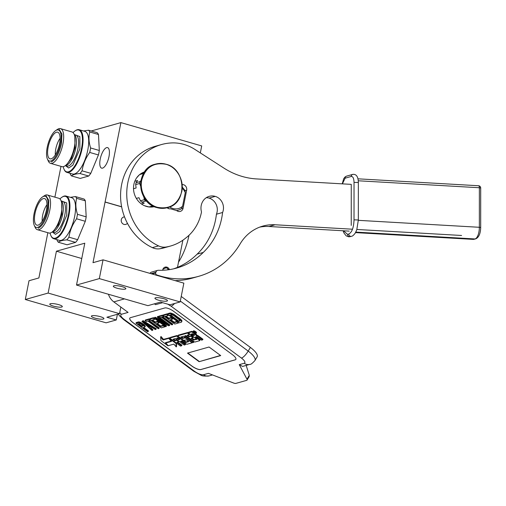 <?xml version="1.0" encoding="UTF-8"?>
<svg xmlns="http://www.w3.org/2000/svg" width="506" height="506" viewBox="0 0 506 506"><rect width="100%" height="100%" fill="white"/><g stroke="black" fill="none" stroke-linecap="round" stroke-linejoin="round"><path stroke-width="0.76" d="M47.842 232.716L38.886 277.952L29.013 280.741L25.3 299.508L106.102 322.828L116.285 319.956L117.411 314.27M200.325 152.913L201.704 145.93L120.902 122.61L91.225 130.991M177.486 267.364L182.862 240.217M81.763 258.515L56.419 251.204L84.799 243.19L76.507 285.049L147.916 305.656L160.566 302.088L169.959 304.802L180.142 301.924L183.855 283.158L103.053 259.837L92.996 262.677L120.902 122.61M100.277 316.655A6.395 1.335 -168.8 0 0 91.384 316.155A6.395 1.335 -168.8 0 0 95.033 318.135A6.395 1.335 -168.8 0 0 103.932 318.641A6.395 1.335 -168.8 0 0 100.277 316.655M58.671 304.644A6.395 1.335 -168.8 0 0 49.771 304.144A6.395 1.335 -168.8 0 0 53.427 306.124A6.395 1.335 -168.8 0 0 62.32 306.63A6.395 1.335 -168.8 0 0 58.671 304.644M116.285 319.956L106.886 317.243L119.536 313.669L48.127 293.063L56.419 251.204M25.3 299.508L48.127 293.063M60.986 166.36L54.882 197.157M121.63 206.745L105.185 202.002M121.655 206.859L105.001 202.052M127.417 223.291A3.839 3.472 -105.8 0 1 125.76 224.405A3.839 3.472 -105.8 0 1 121.295 219.724A3.839 3.472 -105.8 0 1 123.673 217.023A3.839 3.472 -105.8 0 1 124.527 216.903M162.679 270.261A3.839 3.472 -105.8 0 1 162.736 269.837A3.839 3.472 -105.8 0 1 165.12 267.13A3.839 3.472 -105.8 0 1 169.421 269.622M180.142 301.924L99.334 278.604L103.053 259.837M163.824 298.711A6.395 1.335 -168.8 0 0 154.931 298.211A6.395 1.335 -168.8 0 0 158.58 300.191A6.395 1.335 -168.8 0 0 167.48 300.697A6.395 1.335 -168.8 0 0 163.824 298.711M122.218 286.7A6.395 1.335 -168.8 0 0 113.319 286.2A6.395 1.335 -168.8 0 0 116.975 288.186A6.395 1.335 -168.8 0 0 125.867 288.686A6.395 1.335 -168.8 0 0 122.218 286.7M76.507 285.049L99.334 278.604M120.845 307.066L119.536 313.669M100.22 159.112A10.683 3.966 106.1 0 1 107.563 147.613A10.683 3.966 106.1 0 1 108.98 156.639A10.683 3.966 106.1 0 1 101.636 168.137A10.683 3.966 106.1 0 1 100.22 159.112M235.208 359.855L200.838 369.563A7.52 2.435 30.7 0 1 191.938 366.142L133.179 322.828A7.52 2.435 30.7 0 1 129.795 318.11A7.52 2.435 30.7 0 1 130.447 317.667L164.811 307.964A7.52 2.435 30.7 0 1 173.716 311.38L232.475 354.7A7.52 2.435 30.7 0 1 235.853 359.412A7.52 2.435 30.7 0 1 235.208 359.855L235.239 359.798A7.52 2.435 -149.3 0 0 235.872 359.38M239.262 364.643L244.202 363.251A7.52 6.806 74.2 0 0 249.882 364.371L242.608 366.426L239.262 364.643L246.985 379.215A4.516 1.461 -149.3 0 1 247.086 380.069L249.275 376.388M162.679 302.696L155.538 304.65L154.412 303.821M108.442 294.264A14.294 12.935 74.2 0 0 113.831 301.892L128.081 312.404L121.453 314.277C119.922 315.061 120.833 316.781 124.185 319.438L194.576 371.328C198.295 373.883 201.261 375.022 203.482 374.75L208.415 373.352L233.557 383.004A4.516 1.461 -149.3 0 0 235.891 383.39L246.694 380.341A4.516 1.461 -149.3 0 0 247.086 380.069M129.814 318.078A7.52 2.435 -149.3 0 0 133.217 322.765L191.976 366.085A7.52 2.435 -149.3 0 0 200.876 369.5L235.239 359.798M248.882 376.666L249.294 375.332L246.182 365.414M155.538 304.65A7.52 6.806 -105.8 0 1 154.558 303.783M209.073 347.015L187.479 353.112L199.117 361.695L220.711 355.598L209.073 347.015M196.107 333.372L196.473 332.758A1.777 0.576 -149.3 0 0 195.677 331.645A1.777 0.576 -149.3 0 0 193.418 330.943L193.052 331.557A1.777 0.576 -149.3 0 0 193.855 332.67A1.777 0.576 -149.3 0 0 196.107 333.372A1.777 0.576 -149.3 0 0 195.31 332.259A1.777 0.576 -149.3 0 0 193.052 331.557M193.191 332.044L192.95 331.866A1.088 0.348 -149.3 0 0 191.666 331.373L188.637 332.233L188.276 332.84L196.885 339.368L193.362 340.032L191.009 338.299L192.988 337.736L190.958 336.237L188.972 336.8L187.264 335.535L187.112 335.25L189.459 334.586L187.416 333.081L177.985 335.75A1.088 0.348 -149.3 0 0 177.891 335.813A1.088 0.348 -149.3 0 0 178.378 336.49L182.805 339.754A1.088 0.348 -149.3 0 0 184.089 340.247L186.569 339.88L188.789 341.639L185.721 342.518L177.606 336.711A1.088 0.348 -149.3 0 0 176.322 336.218L170.105 337.97A1.088 0.348 -149.3 0 0 170.016 338.033A1.088 0.348 -149.3 0 0 170.503 338.716L180.515 346.098L181.597 345.794L176.847 342.296L178.688 341.778L176.651 340.279L174.81 340.797L172.951 339.248L175.399 338.558L184.216 345.054L185.297 344.75L180.547 341.246L181.964 340.848L185.879 343.732A1.088 0.348 -149.3 0 0 187.163 344.225L191.647 342.96A1.088 0.348 -149.3 0 0 191.742 342.891A1.088 0.348 -149.3 0 0 191.255 342.214L186.151 338.451A1.088 0.348 -149.3 0 0 184.867 337.957L182.388 338.331L180.813 337.04L183.653 336.224L192.47 342.726L193.551 342.423L184.734 335.921L185.81 335.617L193.785 341.499A1.088 0.348 -149.3 0 0 195.069 341.993L199.56 340.721A1.088 0.348 -149.3 0 0 199.655 340.658A1.088 0.348 -149.3 0 0 199.168 339.981L195.253 337.097L196.334 336.794A1.088 0.348 30.7 0 1 197.618 337.287L201.527 340.171L202.602 339.861L198.175 336.598A1.644 0.531 -149.3 0 0 196.227 335.851A1.644 0.531 -149.3 0 0 196.372 335.756A1.644 0.531 -149.3 0 0 195.632 334.719L192.59 332.48A1.088 0.348 -149.3 0 0 191.306 331.987L188.276 332.84M196.594 335.238A1.644 0.531 -149.3 0 0 196.733 335.143A1.644 0.531 -149.3 0 0 195.993 334.112L194.785 333.22M202.602 339.861L202.969 339.254L198.542 335.99A1.644 0.531 -149.3 0 0 196.689 335.225M199.921 340.114A1.088 0.348 -149.3 0 0 200.015 340.051A1.088 0.348 -149.3 0 0 199.528 339.368L196.119 336.851M193.551 342.423L193.912 341.809L185.594 335.68M185.19 337.357L183.242 337.907L181.54 336.825M185.297 344.75L185.658 344.137L181.407 341.006M176.936 339.684L175.177 340.184L173.64 339.052M181.597 345.794L181.958 345.187L177.707 342.05M177.96 336.085A1.088 0.348 -149.3 0 0 176.689 335.604L170.471 337.363A1.088 0.348 -149.3 0 0 170.377 337.426A1.088 0.348 -149.3 0 0 170.364 337.534M188.428 341.246L186.088 341.904L183.406 340.108M188.276 332.834L187.783 332.474L178.346 335.136A1.088 0.348 -149.3 0 0 178.251 335.2A1.088 0.348 -149.3 0 0 178.245 335.314M192.988 337.736L193.355 337.123L191.319 335.623L189.339 336.186L187.802 335.054M196.556 338.95L194.222 339.608L191.869 338.052M169.232 337.882L163.419 339.349L161.003 336.484L160.636 337.097L160.927 340.601L167.96 345.788L165.373 342.714L171.072 341.107L168.751 338.356L163.052 339.962L160.636 337.097M170.003 338.16L169.352 337.679L168.985 338.286L171.572 341.36L165.873 342.967L168.194 345.718L173.874 344.112L176.246 346.926L175.961 343.429L168.985 338.286M176.246 346.926L176.613 346.319L176.341 343.017M244.202 363.251C245.733 362.467 244.822 360.746 241.47 358.09A7.52 2.087 -53.6 0 0 248.193 351.101L250.375 347.426A15.047 4.864 30.7 0 1 257.137 356.856L254.954 360.531A15.047 4.864 -149.3 0 0 248.193 351.101L180.313 301.057M250.375 347.426L181.224 296.453M199.117 361.695L220.515 355.446M187.827 353.017L199.263 361.448M175.177 340.184L174.81 340.797M176.98 339.722L176.651 340.279M179.016 341.221L178.688 341.778M187.783 332.474L187.416 333.081M189.82 333.979L189.459 334.586M189.339 336.186L188.972 336.8M191.319 335.623L190.958 336.237M169.118 337.742L168.751 338.356M163.419 339.349L163.052 339.962M166.151 342.499L165.873 342.967M176.246 342.948L175.961 343.429M193.868 331.67L195.885 333.068L194.544 332.581L195.246 333.252L193.311 331.822L193.868 331.67M194.74 335.168L193.222 335.598L191.186 334.099L192.539 333.72L194.74 335.168M179.934 339.349L178.51 339.747L176.613 338.229L177.726 337.9L179.934 339.349M194.74 332.246L194.544 332.581M194.247 334.801L193.222 335.598M193.583 334.985L192.052 333.852M179.434 338.982L178.51 339.747M178.877 339.14L177.34 338.008M194.462 332.227L193.792 332.025L194.544 332.088M193.988 331.696L193.792 332.025M180.022 320.538L178.574 320.949L170.408 314.928M181.711 321.835L181.97 320.747L180.579 319.122L173.204 313.884L170.193 312.967L167.834 313.631L167.473 314.245L179.105 322.822L181.464 322.158L181.61 321.361L180.218 319.735L175.361 316.054L170.566 313.625L167.473 314.245M178.213 321.563L169.548 315.175L171.313 314.675L173.685 315.523L179.927 320.323L179.978 321.063L178.213 321.563L178.574 320.949M170.193 312.967L169.833 313.581M170.933 313.012L170.566 313.625M171.819 313.265L171.458 313.878M173.204 313.884L172.837 314.498M174.393 314.561L174.026 315.175M175.727 315.447L175.361 316.054M179.44 318.179L179.073 318.793M180.579 319.122L180.218 319.735M181.376 319.906L181.009 320.519M181.97 320.747L181.61 321.361M167.505 314.194L167.05 313.859L163.514 314.858L163.147 315.466L174.785 324.042L178.321 323.043L176.834 321.949L173.887 322.784L169.927 319.862L172.483 319.141L170.996 318.046L168.441 318.767L165.222 316.395L168.169 315.561L166.683 314.466L163.147 315.466M172.483 319.141L172.843 318.527L171.357 317.433L168.802 318.154L166.088 316.155M177.119 321.361L174.254 322.17L170.788 319.621M177.163 321.392L176.834 321.949M178.65 322.486L178.321 323.043M167.05 313.859L166.683 314.466M168.504 315.004L168.169 315.561M168.802 318.154L168.441 318.767M171.357 317.433L170.996 318.046M174.254 322.17L173.887 322.784M163.179 315.415L162.723 315.08L158.992 316.13L158.625 316.743L159.864 317.654L161.439 317.211L171.838 324.877L172.426 324.713L162.028 317.047L163.596 316.604L162.363 315.687L158.625 316.743M172.426 324.713L172.786 324.099L162.888 316.8M162.723 315.08L162.363 315.687M163.931 316.048L163.596 316.604M163.172 321.5L155.159 317.211L153.913 318.078L165.544 326.655L166.132 326.484L155.987 319.001L168.593 325.794L169.478 325.541L157.84 316.965L157.252 317.129L167.151 324.435L154.792 317.825L153.913 318.078M158.656 316.686L157.613 316.522L157.252 317.129M169.478 325.541L169.839 324.934L159.94 317.635M166.132 326.484L166.499 325.877L160.415 321.392M155.159 317.211L154.792 317.825M158.207 316.351L157.84 316.965M153.944 318.021L153.489 317.686L149.947 318.685L149.586 319.299L161.224 327.875L164.76 326.876L163.274 325.782L160.326 326.61L156.367 323.695L158.922 322.973L157.436 321.879L154.88 322.6L151.661 320.222L154.608 319.394L153.122 318.299L149.586 319.299M158.922 322.973L159.282 322.36L157.796 321.266L155.241 321.987L152.521 319.982M163.558 325.187L160.687 326.003L157.227 323.448M163.602 325.225L163.274 325.782M165.089 326.319L164.76 326.876M153.489 317.686L153.122 318.299M154.937 318.837L154.608 319.394M155.241 321.987L154.88 322.6M157.796 321.266L157.436 321.879M160.687 326.003L160.326 326.61M149.618 319.242L149.162 318.906L145.431 319.963L145.064 320.57L146.304 321.487L147.879 321.044L158.27 328.704L158.865 328.539L148.467 320.874L150.035 320.431L148.802 319.52L145.064 320.57M158.865 328.539L159.226 327.926L149.327 320.633M149.162 318.906L148.802 319.52M150.371 319.874L150.035 320.431M150.307 326.408L149.466 326.648L146.715 324.188M155.918 329.374L156.278 328.761L143.071 320.627L141.92 321.462L151.983 330.481L152.572 330.317L149.997 328.014L151.958 327.458L155.323 329.539L155.918 329.374L142.705 321.24L141.92 321.462M152.572 330.317L152.939 329.703L150.794 327.787M149.106 327.255L143.306 322.082L150.87 326.756L149.106 327.255L149.466 326.648M143.071 320.627L142.705 321.24M143.23 325.63L141.832 326.022L138.619 323.657M144.963 326.914L145.33 326.3L144.286 324.827L140.523 322.354L138.65 321.873L136.291 322.543L135.924 323.151L147.562 331.734L148.15 331.563L142.951 327.73L144.963 326.914L143.274 324.865L139.023 322.531L135.924 323.151M148.15 331.563L148.517 330.956L143.818 327.49M143.381 325.845L141.465 326.636L137.752 323.897L140.162 323.473L143.381 325.845M141.832 326.022L141.465 326.636M142.648 323.524L142.287 324.137M143.641 324.251L143.274 324.865M144.286 324.827L143.919 325.44M144.982 325.643L144.615 326.25M138.65 321.873L138.283 322.486M139.39 321.917L139.023 322.531M140.523 322.354L140.162 322.967M141.806 323.005L141.446 323.612M162.888 269.287L166.385 267.623L168.625 269.742M164.583 267.364L166.322 267.37L168.77 269.717M61.201 213.545A18.058 6.704 -73.9 0 0 60.96 200.484A18.058 6.704 -73.9 0 0 58.804 198.289L47.393 195A18.058 6.704 -73.9 0 0 44.401 195.702L42.51 196.948A16.173 6.009 -73.9 0 0 34.079 213.734A16.173 6.009 106.1 0 0 34.288 225.436L35.224 227.498A18.058 6.704 106.1 0 0 37.381 229.692L48.791 232.988A18.058 6.704 106.1 0 0 51.783 232.279A18.058 6.704 106.1 0 0 61.201 213.545M37.381 229.692A18.058 6.704 106.1 0 0 49.79 210.256A18.058 6.704 -73.9 0 0 47.393 195M34.288 225.436A16.173 6.009 106.1 0 0 40.948 224.879A16.173 6.009 106.1 0 0 47.343 209.99A16.173 6.009 -73.9 0 0 42.51 196.948M46.963 204.709A12.188 4.529 -73.9 0 0 42.656 215.278A12.188 4.529 106.1 0 0 42.188 221.248M46.388 210.256A13.845 5.142 106.1 0 1 37.305 225.233A13.845 5.142 106.1 0 1 35.034 213.462A13.845 5.142 -73.9 0 1 44.952 198.731A13.845 5.142 -73.9 0 1 46.388 210.256M52.466 232.09L55.508 234.36L59.746 231.533L66.748 215.24L66.71 202.912L61.441 201.008M59.929 198.953A21.739 8.077 -73.9 0 1 61.922 197.245A21.739 8.077 -73.9 0 1 68.418 214.765A21.739 8.077 106.1 0 1 59.822 234.784A21.739 8.077 106.1 0 1 50.872 235.537A21.739 8.077 106.1 0 1 50.094 233.026M50.872 235.537L51.093 236.03A22.194 8.241 106.1 0 0 53.75 238.724A22.194 8.241 106.1 0 0 69.006 214.829A22.194 8.241 -73.9 0 0 66.058 196.075A22.194 8.241 -73.9 0 0 62.377 196.942L61.922 197.245M66.058 196.075L71.694 197.707A22.194 8.241 -73.9 0 1 74.641 216.46A22.194 8.241 106.1 0 1 59.385 240.35L53.75 238.724M77.475 214.323L86.184 216.84L85.35 200.85L76.634 198.339C75.369 203.216 75.647 208.548 77.475 214.323A24.826 9.222 -73.9 0 1 77.076 216.543A24.826 9.222 106.1 0 1 76.589 218.788C72.491 224.468 69.942 230.597 68.949 237.175A24.826 9.222 106.1 0 1 66.849 239.876C62.472 240.224 59.645 241.02 58.367 242.266A24.826 9.222 106.1 0 1 57.159 240.502L56.9 239.635M76.589 218.788L85.299 221.305A24.826 9.222 106.1 0 0 86.184 216.84M68.949 237.175L77.658 239.686L85.299 221.305M77.658 239.686A24.826 9.222 106.1 0 1 75.565 242.387L67.083 244.784L58.367 242.266M66.849 239.876L75.565 242.387M70.397 197.334L75.426 196.568L84.135 199.086A24.826 9.222 -73.9 0 1 85.35 200.85M76.634 198.339A24.826 9.222 -73.9 0 0 75.426 196.568M46.078 195.79L48.816 200.414L48.323 210.091C45.957 220.072 42.574 226.138 38.165 228.295M74.331 147.195A18.058 6.704 -73.9 0 0 74.091 134.128A18.058 6.704 -73.9 0 0 71.934 131.939L60.524 128.644A18.058 6.704 -73.9 0 0 57.532 129.346L55.641 130.599A16.173 6.009 -73.9 0 0 47.21 147.379A16.173 6.009 106.1 0 0 47.419 159.086L48.355 161.148A18.058 6.704 106.1 0 0 50.511 163.343L61.922 166.632A18.058 6.704 106.1 0 0 64.913 165.93A18.058 6.704 106.1 0 0 74.331 147.195M50.511 163.343A18.058 6.704 106.1 0 0 62.921 143.9A18.058 6.704 -73.9 0 0 60.524 128.644M47.419 159.086A16.173 6.009 106.1 0 0 54.079 158.53A16.173 6.009 106.1 0 0 60.473 143.634A16.173 6.009 -73.9 0 0 55.641 130.599M60.094 138.353A12.188 4.529 -73.9 0 0 55.793 148.922A12.188 4.529 106.1 0 0 55.318 154.893M59.518 143.906A13.845 5.142 106.1 0 1 50.436 158.884A13.845 5.142 106.1 0 1 48.165 147.113A13.845 5.142 -73.9 0 1 58.089 132.376A13.845 5.142 -73.9 0 1 59.518 143.906M65.603 165.74L68.645 168.005L72.877 165.184L79.885 148.884L79.84 136.557L74.572 134.659M73.06 132.597A21.739 8.077 -73.9 0 1 75.059 130.89A21.739 8.077 -73.9 0 1 81.548 148.416A21.739 8.077 106.1 0 1 72.953 168.435A21.739 8.077 106.1 0 1 64.003 169.181A21.739 8.077 106.1 0 1 63.225 166.67M64.003 169.181L64.224 169.674A22.194 8.241 106.1 0 0 66.881 172.369A22.194 8.241 106.1 0 0 82.136 148.479A22.194 8.241 -73.9 0 0 79.189 129.726A22.194 8.241 -73.9 0 0 75.508 130.592L75.059 130.89M79.189 129.726L84.825 131.351A22.194 8.241 -73.9 0 1 87.772 150.105A22.194 8.241 106.1 0 1 72.516 174.001L66.881 172.369M90.606 147.973L99.315 150.484L98.48 134.501L89.771 131.984C88.499 136.867 88.778 142.192 90.606 147.973A24.826 9.222 -73.9 0 1 90.207 150.193A24.826 9.222 106.1 0 1 89.72 152.439C85.622 158.119 83.079 164.248 82.08 170.819A24.826 9.222 106.1 0 1 79.98 173.52C75.603 173.874 72.775 174.671 71.498 175.917A24.826 9.222 106.1 0 1 70.29 174.153L70.03 173.28M89.72 152.439L98.43 154.95A24.826 9.222 106.1 0 0 99.315 150.484M82.08 170.819L90.789 173.337L98.43 154.95M90.789 173.337A24.826 9.222 106.1 0 1 88.695 176.037L80.214 178.428L71.498 175.917M79.98 173.52L88.695 176.037M83.534 130.978L88.556 130.219L97.266 132.73A24.826 9.222 -73.9 0 1 98.48 134.501M89.771 131.984A24.826 9.222 -73.9 0 0 88.556 130.219M59.208 129.441L61.947 134.058L61.454 143.742C59.088 153.723 55.704 159.788 51.296 161.939M182.116 184.557A4.516 4.086 -105.8 0 1 183.488 184.696A4.516 4.086 -105.8 0 1 186.657 190.186L183.083 208.232A4.516 4.086 -105.8 0 1 180.281 211.413A4.516 4.086 -105.8 0 1 176.664 210.572L170.484 208.795A4.516 4.086 -105.8 0 1 167.132 207.745M259.774 227.105A45.142 40.834 74.2 0 1 268.933 226.505L349.197 231.122M175.07 280.621A82.756 74.869 74.2 0 0 192.463 278.079L198.637 276.333A82.756 74.869 74.2 0 0 240.167 243.829A45.142 40.834 -105.8 0 1 262.816 226.1A45.142 40.834 -105.8 0 1 275.1 224.765L352.499 229.212M149.972 273.379A3.011 2.72 -105.8 0 1 151.528 272.114L157.701 270.368A3.011 2.72 74.2 0 0 155.88 272.291L155.696 272.974A1.505 1.36 74.2 0 0 156.664 274.885A82.756 74.869 74.2 0 0 198.637 276.333M206.303 197.682A12.941 11.708 -105.8 0 1 209.06 198.118A11.436 10.348 -105.8 0 1 216.423 214.228A68.158 61.662 -105.8 0 1 197.125 254.157A73.275 66.292 -105.8 0 1 173.628 268.831M351.246 225.41L351.259 184.367L256.51 178.922A75.23 68.063 -105.8 0 1 223.968 168.125L194.93 149.434A45.142 40.834 74.2 0 0 171.591 142.932A54.167 49.006 74.2 0 0 161.427 144.564A54.167 49.006 74.2 0 0 126.766 192.223A54.167 49.006 74.2 0 0 158.555 245.897A15.047 13.611 74.2 0 0 166.259 246.998L160.086 248.737A50.404 45.603 74.2 0 0 164.355 247.776L170.522 246.036A50.404 45.603 74.2 0 0 185.797 237.997A45.439 41.112 74.2 0 0 201.502 211.957A12.941 11.708 -105.8 0 1 209.256 196.334A12.941 11.708 -105.8 0 1 215.227 196.379A11.436 10.348 -105.8 0 1 222.596 212.488A68.158 61.662 -105.8 0 1 203.292 252.418A73.275 66.292 -105.8 0 1 176.739 268.041A73.275 66.292 -105.8 0 1 158.454 270.28A3.011 2.72 74.2 0 0 157.701 270.368M160.086 248.737A15.047 13.611 -105.8 0 1 152.388 247.636A54.167 49.006 74.2 0 1 120.592 193.962A54.167 49.006 74.2 0 1 155.26 146.304L161.427 144.564M356.901 229.465L461.586 235.48M197.125 254.157L203.292 252.418M216.423 214.228L222.596 212.488M166.259 246.998A50.404 45.603 74.2 0 0 170.522 246.036M154.317 206.657A18.058 16.337 -105.8 0 1 146.544 206.461A18.058 16.337 -105.8 0 1 133.54 189.345A18.058 16.337 -105.8 0 1 144.514 171.926M153.438 206.246L150.099 207.055M140.706 173.798L143.976 172.742M169.643 206.922A12.036 10.892 74.2 0 0 172.932 208.504A12.036 10.892 74.2 0 0 182.571 206.246L181.509 208.662A13.542 12.252 74.2 0 1 178.283 210.161A13.542 12.252 74.2 0 1 176.455 210.515M167.435 207.656L168.896 208.712M182.211 188.143A12.036 10.892 74.2 0 1 185.253 192.678L185.082 190.61L182.236 187.005M185.253 192.678L182.571 206.246M136.671 177.821L139.555 174.608M153.305 206.176L149.049 206.96L144.501 205.714M136.348 198.422L138.948 197.688L140.428 200.806L144.362 199.693A18.583 16.812 74.2 0 0 145.658 201.04L146.987 201.344M143.849 197.036L144.362 199.693M133.514 188.738L136.108 188.004L135.671 184.589L139.605 183.482L140.643 186.075M134.805 181.3L137.588 180.509L136.038 182.748L139.966 181.641L140.984 180.598M139.669 174.576L143.54 173.482M139.827 174.45L143.053 173.109M141.44 203.969L144.242 203.178L141.731 202.153L145.658 201.04M149.049 206.96L152.787 205.904M141.731 202.153A18.583 16.812 -105.8 0 1 140.428 200.806M139.605 183.482A18.583 16.812 -105.8 0 1 139.966 181.641M135.671 184.589A18.583 16.812 -105.8 0 1 136.038 182.748M178.51 262.19A82.756 74.869 74.2 0 0 188.997 235.277M166.025 164.292C176.777 167.081 184.323 180.161 181.774 191.584C177.998 204.31 169.908 209.56 157.505 207.327C146.753 204.532 139.207 191.451 141.756 180.035C145.532 167.303 153.622 162.059 166.025 164.292M342.417 183.861L345.092 178.201L351.265 176.455C352.948 176.379 353.877 178.359 354.036 182.388L354.023 219.851C353.713 227.643 351.961 232.368 348.779 234.019L347.546 234.367L343.46 230.787M241.47 358.09L171.072 306.193L167.72 304.15M113.831 301.892L124.47 298.888M249.294 375.332L246.985 379.215M171.072 306.193A7.52 2.087 -53.6 0 0 174.602 303.486M162.173 302.778A7.52 6.806 -105.8 0 1 161.724 302.424M121.453 314.277A7.52 6.806 -105.8 0 1 119.758 312.55M124.185 319.438A7.52 2.087 126.4 0 1 123.356 319.375L119.505 315.82L118.24 314.036M194.576 371.328A7.52 2.087 126.4 0 1 193.754 371.265L123.356 319.375M203.482 374.75A7.52 6.806 74.2 0 0 209.161 375.869C204.835 376.293 202.046 376.047 200.806 375.11L193.754 371.265M191.666 331.373L191.306 331.987M192.95 331.866L192.59 332.48M195.993 334.112L195.632 334.719M198.542 335.99L198.175 336.598M199.528 339.368L199.168 339.981M181.237 336.907L180.996 337.306M182.748 337.717L182.388 338.331M183.242 337.907L182.881 338.514M185.209 337.375L184.867 337.957M173.337 339.14L173.103 339.532M170.471 337.363L170.105 337.97M176.689 335.604L176.322 336.218M177.967 336.104L177.606 336.711M185.594 341.714L185.228 342.328M186.088 341.904L185.721 342.518M178.346 335.136L177.985 335.75M187.498 335.143L187.264 335.535M193.728 339.418L193.362 340.032M194.222 339.608L193.855 340.222M177.037 338.097L176.803 338.489M51.783 232.279L53.231 231.324L58.304 224.715L61.896 214.082L61.675 202.058L60.96 200.484M52.352 231.906A16.173 6.009 -73.9 0 0 62.662 214.411A16.173 6.009 -73.9 0 0 61.239 201.097M52.194 232.007L53.674 232.437A16.173 6.009 -73.9 0 0 64.793 215.025A16.173 6.009 -73.9 0 0 62.643 201.356L61.163 200.926M64.913 165.93L66.362 164.975L71.435 158.359L75.027 147.733L74.806 135.709L74.091 134.128M65.483 165.557A16.173 6.009 -73.9 0 0 75.792 148.056A16.173 6.009 -73.9 0 0 74.376 134.748M65.325 165.658L66.805 166.088A16.173 6.009 -73.9 0 0 77.924 148.669A16.173 6.009 -73.9 0 0 75.773 135.007L74.293 134.577M185.082 190.635L186.657 190.186M268.933 226.505L275.1 224.765M156.664 274.885L155.918 275.093M155.696 272.974L152.097 273.993M155.88 272.291L150.99 273.676M209.06 198.118L215.227 196.379M158.555 245.897L152.388 247.636M181.464 208.687L183.083 208.232M154.216 206.612A18.058 16.337 -105.8 0 1 153.786 206.777M143.995 172.11A18.058 16.337 -105.8 0 1 144.45 172.021M179.504 197.909A22.568 20.417 -105.8 0 1 167.72 207.58A22.568 20.417 -105.8 0 1 157.296 207.511A22.568 20.417 -105.8 0 1 141.022 185.721A22.568 20.417 -105.8 0 1 155.456 164.14A22.568 20.417 -105.8 0 1 165.873 164.203A22.568 20.417 -105.8 0 1 170.636 166.265M167.556 207.624A22.568 20.417 -105.8 0 1 167.397 207.669A22.568 20.417 -105.8 0 1 156.974 207.599A22.568 20.417 -105.8 0 1 140.7 185.816A22.568 20.417 -105.8 0 1 155.127 164.229A22.568 20.417 -105.8 0 1 155.291 164.184M354.036 182.388L358.356 182.508L358.343 219.971L356.762 229.876L355.155 233.241C353.605 235.252 352.366 236.277 351.449 236.308L348.76 236.821L346.212 235.866L343.985 233.051L343.093 230.768M354.023 219.851L358.343 219.971M348.779 234.019A2.258 2.043 -105.8 0 0 350.835 236.372A2.258 2.043 74.2 0 0 351.449 236.308M347.546 234.367A2.258 2.043 -105.8 0 0 349.602 236.719A2.258 2.043 74.2 0 0 350.215 236.656M358.356 182.508C358.191 176.626 356.306 173.925 352.707 174.406A2.258 2.043 74.2 0 0 351.265 176.455M352.707 174.406L346.54 176.145A2.258 2.043 74.2 0 0 345.092 178.201M358.337 220.338L479.353 227.289A10.531 4.282 93.3 0 1 475.033 238.958L473.799 239.306A10.531 4.282 93.3 0 1 473.199 239.376L475.646 238.889C478.815 237.472 480.491 233.69 480.687 227.555L480.7 188.004L479.365 187.739L479.353 227.289L480.687 227.555M355.807 232.109L475.033 238.958A2.258 2.043 74.2 0 0 475.646 238.889M357.944 178.82L478.575 185.746A2.258 0.917 -86.7 0 1 479.365 187.739L358.273 180.781M480.7 188.004A2.258 2.258 0 0 0 478.575 185.746A2.258 0.917 -86.7 0 0 478.442 185.765M474.413 239.237A2.258 2.043 74.2 0 1 473.799 239.306L355.591 232.513M249.882 364.371C250.653 364.662 252.342 363.384 254.954 360.531M212.507 374.921L209.161 375.869M196.372 335.756L196.733 335.143M199.655 340.658L200.015 340.051M191.742 342.891L192.033 342.404M170.016 338.033L170.377 337.426M177.891 335.813L178.251 335.2M143.9 172.875L142.989 173.128M165.936 164.203C186.17 168.745 187.631 203.267 167.72 207.58L167.397 207.669C163.938 208.63 160.446 208.605 156.911 207.599C136.683 203.064 135.216 168.542 155.127 164.229L155.456 164.14C158.909 163.179 162.407 163.204 165.936 164.203M346.54 176.145L345.149 176.879L343.732 178.618L342.22 183.849M355.535 232.615L473.199 239.376"/></g></svg>
